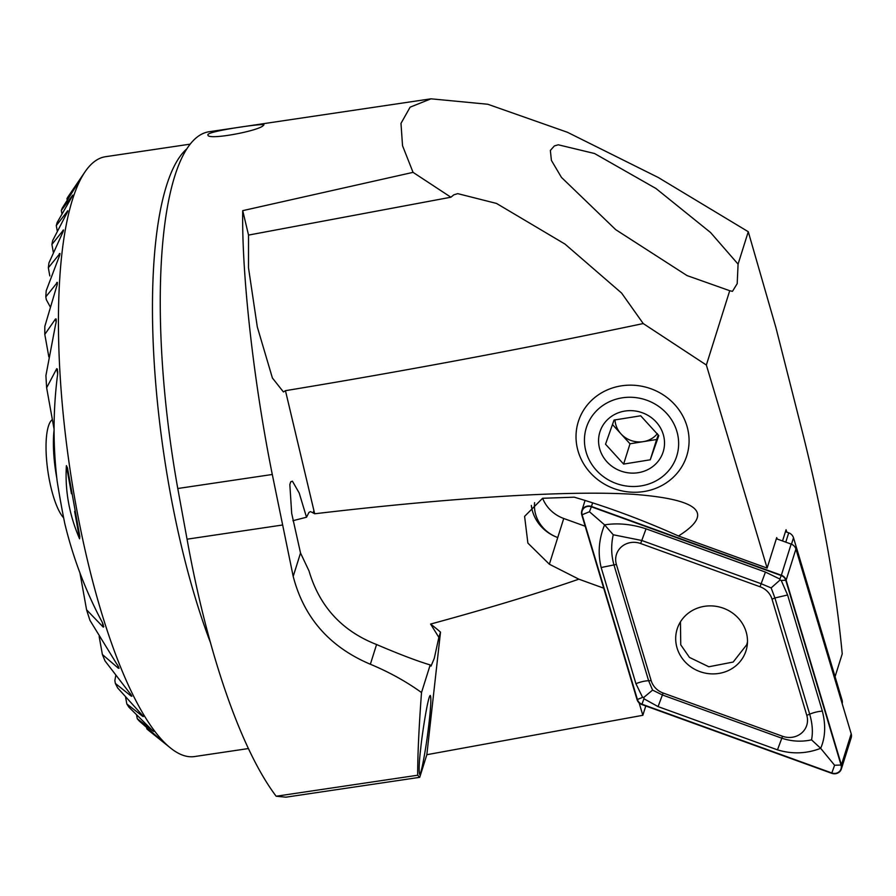 <?xml version="1.0" encoding="UTF-8"?>
<svg xmlns="http://www.w3.org/2000/svg" width="896" height="896" viewBox="0 0 896 896"><rect width="100%" height="100%" fill="white"/><g stroke="black" fill="none" stroke-linecap="round" stroke-linejoin="round"><path stroke-width="1.34" d="M786.778 532.123L786.061 529.738L782.533 540.971M542.629 498.266A34.776 32.558 -162.5 0 0 563.741 518.482L585.189 526.243M419.731 777.325L285.925 797.182L276.17 796.242L417.67 775.23L419.731 777.325L426.843 754.701L440.507 632.128A189.504 177.408 -162.5 0 0 430.595 624.064L438.861 637.37L434.291 658.325L431.01 666.142L430.192 664.933C417.122 661.024 399.246 654.226 376.566 644.526C341.992 630.997 319.48 606.469 309.019 570.942L300.53 553.022L293.194 576.386C303.934 617.736 329.661 647.035 370.362 664.25C389.133 672.067 406.179 681.498 421.512 692.541L430.192 664.933M639.128 702.901L642.846 715.299L645.77 705.97M642.846 715.299L426.843 754.701M292.925 520.699L306.51 517.227L308.974 512.4L310.531 511.605L314.72 513.766A132.653 124.186 17.5 0 1 313.891 510.507L285.454 390.678L283.438 391.955L272.406 378L257.298 326.928L248.506 267.803L248.528 235.088L242.726 210.65L413.056 172.357L402.539 145.746L400.982 123.379L410.122 107.162L430.976 98.818L487.816 104.261L567.448 132.283L658.246 177.486L748.272 231.717L775.936 327.701L802.458 432.253C822.584 512.467 835.845 586.342 842.229 653.878L835.061 676.682M430.976 98.818L208.757 131.802A312.682 83.574 81.6 0 0 177.778 488.51L187.051 539.19A341.107 91.179 81.6 0 0 276.17 796.242M417.67 775.23C417.659 754.925 418.936 727.362 421.512 692.541M242.726 210.65C241.606 274.422 253.669 382.122 272.294 474.477L293.194 576.386M314.72 513.766C447.406 498.131 567.37 490.045 633.606 494.323C699.675 499.352 714.627 513.251 678.485 535.998C643.059 520.128 608.317 507.192 574.258 497.19L542.606 498.277L524.597 516.365L527.878 543.088L549.36 564.222L578.85 579.174C538.026 593.32 488.611 608.283 430.595 624.064M438.861 637.37L440.507 632.128M263.01 125.81C257.04 131.298 207.133 140.56 207.962 134.949C205.531 131.365 265.362 122.898 263.917 124.891L263.01 125.81M413.056 172.357L450.901 197.221L248.528 235.088M306.51 517.227L299.208 493.046L292.432 481.174L290.707 481.824L289.834 484.568L291.693 513.43L300.53 553.022M748.272 231.717L738.08 264.141L710.539 232.501L655.962 188.496L594.53 153.507L558.286 144.794L554.366 145.936L550.357 150.438L551.41 160.406L561.445 177.386L615.72 229.667L687.019 275.576L729.725 290.707L706.362 365.03L643.227 323.557L621.6 293.059L564.962 244.059L496.518 203.437L457.789 193.648L453.88 194.79L450.901 197.221M729.725 290.707L732.458 291.357L737.195 283.674L738.08 264.141M706.362 365.03L767.122 568.098L678.485 535.998M777.146 539.022L776.709 537.589L767.122 568.098M578.85 579.174L603.714 588.179M643.227 323.557C525.974 348.298 406.717 370.675 285.454 390.678M248.472 748.541L194.6 756.549A303.206 81.043 -98.4 0 1 170.61 748.07A303.206 81.043 -98.4 0 1 69.899 468.53A303.206 81.043 -98.4 0 1 85.053 171.786A303.206 81.043 -98.4 0 1 95.984 160.474A303.206 81.043 -98.4 0 1 105.538 156.71L189.952 144.178M85.053 171.786L68.107 196.683A282.363 75.477 81.6 0 0 66.965 198.61L78.277 182.616M77.784 183.501L62.362 207.939A282.363 75.477 81.6 0 0 61.331 210.459L72.755 195.115M72.296 196.202L57.198 222.421A282.363 75.477 81.6 0 0 56.28 225.59L67.805 210.773M67.379 212.061L67.234 211.221C68.062 210.459 67.85 211.266 66.595 213.651L52.696 240.509A282.363 75.477 81.6 0 0 51.912 244.44L63.504 229.992M63.123 231.526L62.91 230.328C63.75 229.757 63.571 230.742 62.362 233.296L48.955 262.898A282.363 75.477 81.6 0 0 48.339 267.758L59.965 253.467M59.629 255.315L59.338 253.68C60.2 253.355 60.054 254.565 58.912 257.309L46.2 290.741A282.363 75.477 81.6 0 0 45.808 296.867L57.4 282.386M57.142 284.648L56.75 282.464C57.635 282.464 57.557 283.965 56.493 286.978L44.834 326.346A282.363 75.477 81.6 0 0 44.8 334.421L55.541 318.92L56.224 319.043M56.09 321.944L55.541 318.92C56.482 319.435 56.482 321.395 55.53 324.811L45.92 375.525A282.363 75.477 81.6 0 0 46.637 387.778L56.728 368.682L57.49 369.242M57.568 373.33L56.728 368.682C57.792 370.194 57.96 373.106 57.221 377.418C53.043 412.048 53.01 446.611 57.154 481.107A282.363 75.477 81.6 0 0 64.758 523.432C72.89 557.088 84.907 589.131 100.8 619.573C102.995 623.403 103.802 625.912 103.23 627.11L86.576 609.795A282.363 75.477 81.6 0 0 89.981 620.402L116.48 663.544C118.552 666.4 119.19 667.968 118.395 668.248L102.39 654.528A282.363 75.477 81.6 0 0 105.045 660.946L129.494 692.765C131.533 695.162 132.093 696.27 131.174 696.091L115.371 683.458A282.363 75.477 81.6 0 0 117.656 687.926L141.053 713.81C143.069 715.904 143.573 716.71 142.565 716.24L126.818 703.942A282.363 75.477 81.6 0 0 128.89 707.157L152.981 730.979L137.234 718.648A282.363 75.477 81.6 0 0 139.138 720.922L162.635 741.462L146.843 728.874A282.363 75.477 81.6 0 0 148.602 730.397L170.61 748.07M103.813 626.685L103.23 627.11L102.514 623.146M119.056 668.248L118.395 668.248L117.981 665.918M131.869 696.27L130.906 694.59M143.293 716.576L142.397 715.299M153.731 731.427L152.891 730.464M163.397 742.034L162.613 741.317M79.565 538.787C69.227 514.83 64.837 490.437 66.405 465.629L67.502 468.07L79.811 536.458L79.565 538.787L74.637 511.358M66.965 198.61L67.234 200.122M115.371 683.458L114.856 680.624L115.774 675.472M50.243 306.891L46.323 299.701L45.808 296.867M146.608 727.552L146.843 728.874M136.539 714.784L137.234 718.648M125.563 696.976L126.818 703.942M48.339 267.758L49.806 275.923M51.912 244.44L53.402 252.739M56.28 225.59L57.322 231.347M61.331 210.459L61.97 213.998M44.8 334.421L48.843 356.899M99.154 636.485L102.39 654.528M46.637 387.778L54.074 429.106M79.946 572.902L86.576 609.795M534.598 502.611A34.776 32.558 -162.5 0 0 557.749 537.544A39.794 37.251 17.5 0 1 531.317 505.4M428.008 731.326C426.261 746.032 421.243 775.398 419.608 774.424C418.757 770.235 419.126 761.566 420.728 748.418C421.714 736.994 427.963 695.531 430.304 695.475C431.838 698.062 429.744 717.842 428.008 731.326M52.349 419.574L51.934 419.922A51.386 13.731 81.6 0 0 47.253 466.424A51.386 13.731 81.6 0 0 63.65 517.854M54.062 430.181A56.851 15.198 81.6 0 0 56.762 477.893M723.296 608.182A36.098 33.79 -162.5 0 0 677.152 629.059A36.098 33.79 -162.5 0 0 701.456 672.134A36.098 33.79 -162.5 0 0 746.032 650.72A36.098 33.79 -162.5 0 0 723.296 608.182M772.027 599.155A18.95 17.741 -162.5 0 0 760.054 586.768L640.651 543.525A18.95 17.741 -162.5 0 0 621.544 546.762A18.95 17.741 -162.5 0 0 616.392 564.435L651.157 680.624A18.95 17.741 -162.5 0 0 663.13 693.011L782.533 736.254A18.95 17.741 -162.5 0 0 801.64 733.018A18.95 17.741 -162.5 0 0 806.792 715.344L772.027 599.155L774.917 597.968L771.142 587.922L761.141 583.722L760.054 586.768M786.128 580.182A7.582 7.101 -162.5 0 0 781.346 575.232L591.472 506.475A7.582 7.101 -162.5 0 0 581.773 514.83L637.045 699.597A7.582 7.101 -162.5 0 0 641.838 704.547L831.701 773.304A7.582 7.101 -162.5 0 0 841.411 764.949L786.128 580.182L795.917 549.046A7.582 7.101 -162.5 0 0 791.134 544.085L776.35 538.731M841.389 768.925L851.189 737.778A7.582 7.101 -162.5 0 0 851.2 733.802L795.917 549.046M582.131 514.752L637.414 699.507A7.202 6.742 -162.5 0 0 641.962 704.211L831.824 772.979A7.202 6.742 -162.5 0 0 841.053 765.027L785.77 580.272A7.202 6.742 -162.5 0 0 781.222 575.568L591.349 506.8A7.202 6.742 -162.5 0 0 582.131 514.752L589.456 511.739L591.349 506.8M765.442 572.074L761.141 583.722L641.749 540.478L613.245 534.766C610.982 544.925 611.184 554.837 613.85 564.525L648.614 680.714L652.59 690.099L662.379 694.96L781.782 738.192C791.65 741.474 801.573 742.022 811.552 739.85L820.669 748.328C806.434 753.794 792.042 754.298 777.482 749.851L658.078 706.608L643.922 698.757L643.978 697.278L642.589 697.379L635.925 683.693L601.16 567.515C597.688 553.314 598.83 539.101 604.587 524.866C617.747 522.794 631.568 524.115 646.05 528.83L765.442 572.074L779.878 579.051L779.957 580.082L781.211 580.429L787.595 594.978L822.36 711.166C825.922 725.099 825.35 737.486 820.669 748.328L834.602 765.251L841.053 765.027M613.245 534.766L604.587 524.866L589.456 511.739M811.552 739.85C813.053 732.133 812.426 723.565 809.682 714.157L806.792 715.344M771.142 587.922L779.957 580.082M643.978 697.278L652.59 690.099M842.173 703.64A7.582 7.101 -162.5 0 0 842.072 700.101L793.509 537.779A7.582 7.101 -162.5 0 0 788.715 532.829L785.467 531.653M621.051 385.896A56.851 53.222 17.5 0 1 686.784 455.75A56.851 53.222 17.5 0 1 616.582 489.474A56.851 53.222 17.5 0 1 578.312 421.658A56.851 53.222 17.5 0 1 621.051 385.896M621.97 397.869A47.376 44.352 17.5 0 1 676.278 457.464A47.376 44.352 17.5 0 1 596.389 470.31A47.376 44.352 17.5 0 1 621.97 397.869M624.837 411.074A33.163 31.046 17.5 0 1 661.002 428.893A33.163 31.046 17.5 0 1 653.498 465.965A33.163 31.046 17.5 0 1 602.09 454.877A33.163 31.046 17.5 0 1 624.837 411.074M623.627 464.083L650.261 459.794L658.784 435.646L640.685 415.789L614.051 420.067L605.528 444.214L623.627 464.083L630.011 443.789L656.645 439.499L658.269 434.896M656.645 439.499L650.261 459.794M612.45 424.514L630.011 443.789M657.406 433.653A23.688 22.176 17.5 0 1 643.328 441.638A23.688 22.176 17.5 0 1 620.962 433.854A23.688 22.176 17.5 0 1 615.003 419.776M680.445 621.869L680.747 644.818L689.461 657.406L708.814 666.77L733.174 662.043L746.749 644.717L747.477 641.928M187.051 539.19L282.296 525.045M376.566 644.526L370.362 664.25M210.616 643.048A303.206 81.043 -98.4 0 1 186.379 149.24M177.778 488.51L272.294 474.477M313.891 510.507L313.275 512.501M66.405 465.629L71.467 493.741M563.741 518.482L549.36 564.222M791.134 544.085L781.346 575.232M851.2 733.802L841.411 764.949M592.626 502.824L591.472 506.475M779.878 579.051L781.222 575.568M781.211 580.429L785.77 580.272M834.602 765.251L831.824 772.979M643.922 698.757L641.962 704.211M642.589 697.379L637.414 699.507M822.36 711.166A13.261 3.942 163.3 0 0 809.682 714.157L774.917 597.968L787.595 594.978M777.482 749.851L782.533 736.254M658.078 706.608L663.13 693.011M635.925 683.693A13.261 3.942 163.3 0 1 648.614 680.714L651.157 680.624M601.16 567.515L616.392 564.435M646.05 528.83L640.651 543.525M785.781 542.147L788.715 532.829M841.579 701.658L842.072 700.101M793.509 537.779L791.482 544.219M585.066 500.438L581.784 510.854M747.466 642.432L746.749 644.717"/></g></svg>
